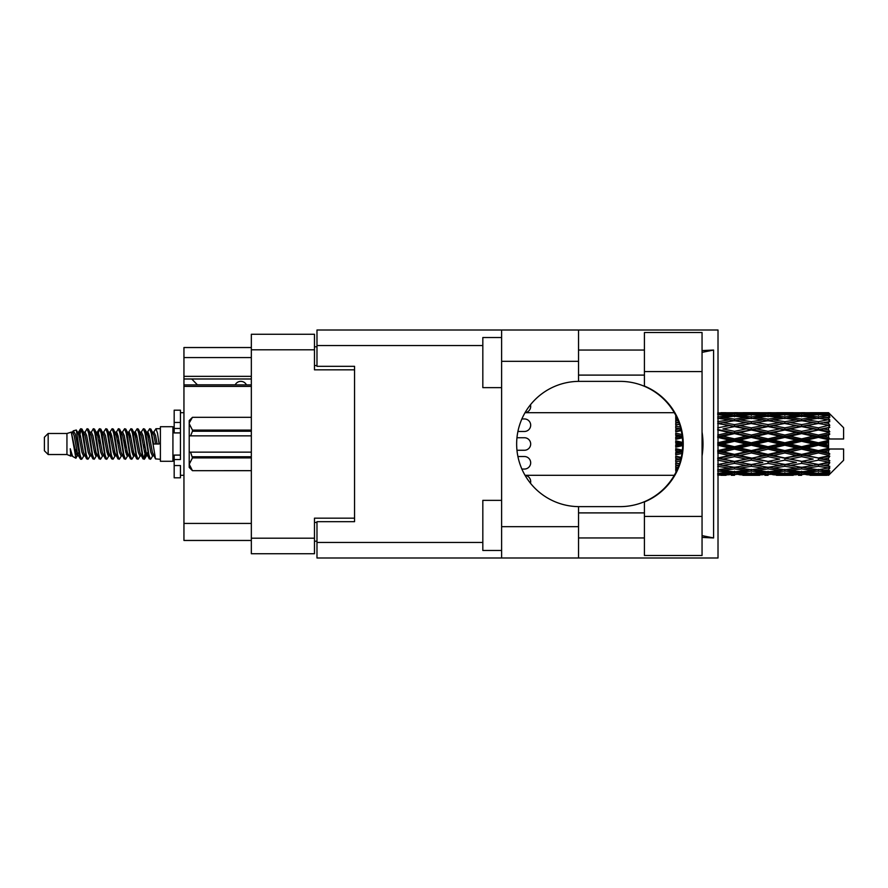 <?xml version="1.0" encoding="UTF-8"?>
<svg xmlns="http://www.w3.org/2000/svg" width="888" height="888" viewBox="0 0 888 888"><rect width="100%" height="100%" fill="white"/><g stroke="black" fill="none" stroke-linecap="round" stroke-linejoin="round"><path stroke-width="1.33" d="M251.337 386.38L183.949 386.38L183.949 384.893L251.337 384.893M354.556 521.667L354.556 518.159L314.474 518.159L314.474 553.735L251.337 553.735L251.337 334.265L314.474 334.265L314.474 369.841L354.556 369.841L354.556 366.333L354.556 521.667L316.983 521.667L316.983 542.457L482.828 542.457M316.983 541.203L314.474 541.203M314.474 346.797L316.983 346.797M251.337 357.564L183.949 357.564L183.949 347.541L251.337 347.541M251.337 540.459L183.949 540.459L183.949 523.421L251.337 523.421M183.949 386.38L183.949 523.421M183.949 357.564L183.949 376.357L251.337 376.357M183.949 376.357L183.949 384.893M183.949 378.987L251.337 378.987M644.422 516.405L644.422 501.931A62.637 62.637 0 0 0 644.422 386.069L644.422 332.512L702.053 332.512L702.053 555.488L644.422 555.488L644.422 516.405L702.053 516.405M644.422 350.05L578.532 350.05M644.422 375.102L578.532 375.102M644.422 512.898L578.532 512.898M644.422 537.95L578.532 537.95M501.62 550.471L482.828 550.471L482.828 500.366L501.62 500.366M501.62 387.634L482.828 387.634L482.828 337.529L501.62 337.529M501.62 526.673L578.532 526.673L578.532 557.997L501.62 557.997L501.62 330.003L578.532 330.003L578.532 361.327L501.62 361.327M578.532 526.673L578.532 506.626A62.637 62.637 0 0 1 516.649 444A62.637 62.637 0 0 1 578.532 381.374L578.532 361.327M702.053 350.582L713.586 350.05L713.586 537.95L702.053 535.631M702.053 537.418L713.586 537.95M578.532 557.997L718.015 557.997L718.015 330.003L578.532 330.003M354.556 366.333L316.983 366.333L316.983 330.003L501.62 330.003M501.62 557.997L316.983 557.997L316.983 542.457M578.532 381.374A62.637 62.637 0 0 1 579.287 381.363L620.057 381.363A62.637 62.637 0 0 1 682.683 444A62.637 62.637 0 0 1 620.057 506.637L579.287 506.637A62.637 62.637 0 0 1 578.532 506.626M702.053 455.977A77.667 77.667 0 0 0 702.053 432.023M713.586 350.05L702.053 352.37M530.458 483.227A6.26 6.26 0 0 0 525.063 475.346M524.42 431.468L517.915 431.468L524.42 431.468A6.26 6.26 0 0 0 530.68 425.208A6.26 6.26 0 0 0 524.42 418.947L521.889 418.947L524.42 418.947M516.971 450.26L524.42 450.26A6.26 6.26 0 0 0 530.68 444A6.26 6.26 0 0 0 524.42 437.74L516.971 437.74M525.063 412.654A6.26 6.26 0 0 0 530.458 404.773M524.42 469.053L521.889 469.053L524.42 469.053A6.26 6.26 0 0 0 530.68 462.792A6.26 6.26 0 0 0 524.42 456.532L517.915 456.532L524.42 456.532M246.453 384.893A6.26 6.26 0 0 0 235.22 384.815L197.391 384.815A5.517 5.517 0 0 1 197.336 384.759L191.708 378.987M48.163 454.523L48.163 433.477L44.4 437.24L44.4 450.76L48.163 454.523L66.944 454.523L70.862 456.143L71.573 455.4L71.007 455.888L72.572 455.888M48.163 433.477L66.944 433.477L66.944 454.523M160.395 444L160.395 461.283L172.927 461.283L172.927 426.717L160.395 426.717L160.395 444M66.944 433.477L71.306 432.145L75.913 458.23L72.605 456.41L70.252 448.74L70.862 456.143M76.535 448.806L75.713 452.48M75.913 458.23L78.832 452.425M73.293 430.846L76.29 430.014L78.444 444L78.444 449.85L75.413 434.31L73.293 430.846L71.995 432.6L72.572 432.112L74.137 435.586L77.267 452.414L78.266 455.4L79.343 455.489M140.892 432.6L143.423 428.715L144.988 433.189L149.239 458.896L150.905 458.896L153.213 454.989M143.423 428.715L144.644 429.104L145.765 433.189L148.907 454.811L150.472 459.285M146.942 433.011L149.684 428.715L151.249 433.189L155.511 458.896L160.395 459.285M153.424 432.6L155.944 428.715L157.509 433.189L159.085 444L153.602 444L150.905 429.104L153.99 435.586L155.555 444M78.444 449.85L80.786 459.285L82.018 458.896L84.316 454.989M78.444 444L80.009 454.811L81.574 459.285M78.832 435.575L80.786 428.715L82.351 433.189L86.613 458.896L88.278 458.896L90.365 455.4M80.786 428.715L82.018 429.104L83.139 433.189L86.269 454.811L87.834 459.285M83.528 432.112L85.093 432.112L87.057 428.715L88.622 433.189L92.874 458.896L94.539 458.896L96.836 454.989M94.983 454.223L95.604 450.272M87.057 428.715L88.278 429.104L89.399 433.189L92.53 454.811L94.095 459.285M95.538 455.489L96.059 452.425M89.788 432.112L91.353 432.112L93.318 428.715L94.883 433.189L99.134 458.896L100.799 458.896L102.886 455.4M93.318 428.715L94.539 429.104L95.66 433.189L98.801 454.811L100.366 459.285M97.613 435.575L99.578 428.715L101.143 433.189L105.406 458.896L107.071 458.896L109.146 455.4M107.504 454.223L108.125 450.272M99.578 428.715L100.799 429.104L101.931 433.189L105.062 454.811L106.627 459.285M108.07 455.489L108.58 452.425M103.319 432.6L105.838 428.715L107.404 433.189L111.666 458.896L113.331 458.896L115.629 454.989M113.775 454.223L114.397 450.272M105.838 428.715L107.071 429.104L108.192 433.189L111.322 454.811L112.887 459.285M114.33 455.489L114.852 452.425M109.368 433.011L112.11 428.715L113.675 433.189L117.926 458.896L119.591 458.896L121.678 455.4M112.11 428.715L113.331 429.104L114.452 433.189L117.582 454.811L119.147 459.285M114.841 432.112L116.417 432.112L118.37 428.715L119.936 433.189L124.187 458.896L125.852 458.896L128.15 454.989M126.296 454.223L126.917 450.272M118.37 428.715L119.591 429.104L120.713 433.189L123.854 454.811L125.419 459.285M126.851 455.489L127.373 452.425M122.1 432.6L124.631 428.715L126.196 433.189L130.458 458.896L132.123 458.896L134.421 454.989M132.556 454.223L133.178 450.272M124.631 428.715L125.852 429.104L126.984 433.189L130.114 454.811L131.679 459.285M133.122 455.489L133.644 452.425M128.15 433.011L130.891 428.715L132.456 433.189L136.719 458.896L138.384 458.896L140.471 455.4M130.891 428.715L132.123 429.104L133.244 433.189L136.375 454.811L137.94 459.285M134.421 433.011L137.163 428.715L138.728 433.189L142.979 458.896L144.644 458.896L146.165 452.425M143.812 458.974L145.71 450.272M137.163 428.715L138.384 429.104L139.505 433.189L142.635 454.811L144.2 459.285M79.287 437.729L81.185 429.026M98.069 437.729L98.701 433.777M110.145 435.575L110.667 432.512M110.6 437.729L111.222 433.777M116.406 435.575L116.927 432.512M116.861 437.729L117.482 433.777M128.938 435.575L129.459 432.512M129.393 437.729L130.014 433.777M135.198 435.575L135.72 432.512M135.653 437.729L136.275 433.777M147.73 435.575L148.241 432.512M148.185 437.729L148.807 433.777M149.684 428.715L150.905 429.104M823.653 444L828.571 442.846L828.571 445.154L823.653 444L818.414 444L768.053 455.067L717.704 464.579L722.943 465.434L734.498 463.392L746.031 465.434L734.498 467.332L718.015 464.635M790.098 444L801.631 441.292L813.186 444L801.631 446.708L790.098 444L784.859 444L717.704 458.486L722.943 459.085L734.498 456.665L746.031 459.085L734.498 461.405L722.943 459.085M756.532 444L768.053 441.292L779.609 444L768.053 446.708L756.532 444L751.281 444L717.704 451.481L722.943 451.792L734.498 449.139L746.031 451.792L734.498 454.379L722.943 451.792M722.943 444L734.498 441.292L746.031 444L734.498 446.708L722.943 444L717.704 444L734.498 440.237L729.259 440.071L717.704 442.768M675.746 472.638L675.746 473.548M676.7 470.718L675.746 470.829L676.09 471.983M677.544 468.853L675.746 468.598L675.746 470.041L676.945 470.196M679.509 463.691L675.746 463.003L675.746 464.89L678.898 465.434L675.746 465.967L675.746 467.654L678.199 467.277M681.24 457.387L675.746 456.21L675.746 458.43L678.898 459.085L675.746 459.729L675.746 461.804L680.363 460.905M682.384 450.183L675.746 448.651L675.746 451.071L678.898 451.792L675.746 452.503L675.746 454.845L681.962 453.457M682.661 442.424L675.746 440.803L675.746 443.256L678.898 444L675.746 444.744L675.746 447.197L682.661 445.576M681.962 434.543L675.746 433.155L675.746 435.497L678.898 436.208L675.746 436.929L675.746 439.349L682.384 437.817M680.363 427.095L675.746 426.196L675.746 428.271L678.898 428.915L675.746 429.57L675.746 431.79L681.24 430.613M678.199 420.723L675.746 420.346L675.746 422.033L678.898 422.566L675.746 423.11L675.746 424.997L679.509 424.309M676.945 417.804L675.746 417.959L675.746 419.402L677.544 419.147M676.09 416.017L675.746 417.171L676.7 417.282M675.746 414.441L675.746 415.351M828.571 412.698L829.825 413.941L828.571 412.698L823.653 412.742L828.571 412.698M828.571 413.175L818.414 413.864L806.881 413.242L828.571 413.175L829.825 414.263L828.571 412.842M828.571 413.886L828.571 414.596L823.653 414.219L828.571 413.886L829.825 414.718L828.571 413.297M828.571 415.529L818.414 416.916L806.881 415.662L818.414 414.618L828.571 415.529L829.825 416.306L828.571 414.596M828.571 416.96L828.571 418.193L823.653 417.56L829.825 417.338L828.571 415.806M828.571 419.658L818.414 421.678L806.881 419.869L818.414 418.237L829.825 420.08L828.571 418.193M828.571 421.733L828.571 423.421L823.653 422.566L829.825 421.622L828.571 420.08M828.571 425.33L818.414 427.85L806.881 425.596L818.414 423.476L829.825 425.363L828.571 423.421M828.571 427.916L828.571 429.936L823.653 428.915L829.825 427.328L828.571 425.863M828.571 432.167L828.571 432.778L818.414 435.031L806.881 432.467L818.414 430.003L828.571 432.167L829.825 431.812L828.571 429.936M828.571 435.098L828.571 437.329L823.653 436.208L828.571 435.098L829.825 434.066L828.571 432.778M828.571 439.749L828.571 440.404L818.414 442.768L806.881 440.071L818.414 437.407L828.571 439.749L828.571 438.994L829.792 438.994L828.571 437.329M829.792 438.994L843.6 438.994L843.6 427.716L829.259 413.375M828.571 442.846L828.571 440.404M828.571 447.596L828.571 448.251L818.414 450.593L806.881 447.929L818.414 445.232L828.571 447.596L828.571 445.154M829.259 474.625L843.6 460.284L843.6 449.006L828.571 449.006L828.571 448.251M828.571 450.671L828.571 452.902L823.653 451.792L828.571 450.671L829.792 449.006M828.571 455.222L828.571 455.833L818.414 457.997L806.881 455.533L818.414 452.969L828.571 455.222L829.825 453.935L828.571 452.902M828.571 458.064L828.571 460.084L823.653 459.085L828.571 458.064L829.825 456.188L828.571 455.833M828.571 462.137L818.414 464.524L806.881 462.404L818.414 460.151L828.571 462.137L829.825 460.672L828.571 460.084M828.571 464.579L828.571 466.267L823.653 465.434L828.571 464.579L829.825 462.637L828.571 462.67M828.571 467.921L818.414 469.763L806.881 468.131L818.414 466.322L828.571 467.921L829.825 466.378L828.571 466.267M828.571 469.808L828.571 471.04L823.653 470.44L828.571 469.808L829.825 467.921L828.571 468.342M828.571 472.194L818.414 473.382L806.881 472.338L818.414 471.084L828.571 472.194L829.825 470.662L828.571 471.04M828.571 473.404L828.571 474.114L823.653 473.781L828.571 473.404L829.825 471.695L828.571 472.471M810.034 475.291L818.414 475.313L806.881 474.758L818.414 474.137L828.571 474.703L829.825 473.282L828.571 474.114M828.571 474.703L818.414 475.158M828.571 475.158L823.653 475.258L828.571 475.158L829.825 473.737L828.571 474.825M829.825 474.059L828.571 475.302L829.825 474.059M720.856 475.313L726.095 475.291M742.879 475.291L759.684 475.291M734.498 475.313L731.346 475.313M717.704 474.137L729.259 474.758L717.704 475.158M731.079 474.314L729.259 474.758M722.055 475.036L722.943 475.258M734.498 474.969L734.498 473.526M746.919 475.036L746.031 475.258M751.281 475.313L739.726 474.758L751.281 474.137L762.825 474.758L751.281 475.158M776.456 475.291L793.239 475.291M768.053 475.313L764.912 475.313M734.498 474.503L722.943 473.781L734.498 472.838L746.031 473.781L734.498 474.503M717.704 471.084L729.259 472.338L717.704 473.382M732.644 471.584L729.259 472.338M720.301 473.16L722.943 473.781M734.498 472.838L734.498 471.206M748.673 473.16L746.031 473.781M737.917 474.314L739.726 474.758M751.281 474.137L751.281 472.594M764.646 474.314L762.825 474.758M755.644 475.036L756.532 475.258M768.053 474.969L768.053 473.526M780.497 475.036L779.609 475.258M784.859 475.313L773.304 474.758L784.859 474.137L796.381 474.758L784.859 475.158M818.414 475.313L826.806 475.291M801.631 475.313L798.479 475.313M768.053 474.503L756.532 473.781L768.053 472.838L779.609 473.781L768.053 474.503M751.281 473.382L739.726 472.338L751.281 471.084L762.825 472.338L751.281 473.382M734.498 471.794L722.943 470.44L734.498 468.897L746.031 470.44L734.498 471.794M717.704 466.322L729.259 468.131L717.704 469.763M734.498 468.897L734.498 467.166L729.259 468.131M718.858 469.608L722.943 470.44M750.116 469.608L746.031 470.44M736.352 471.584L739.726 472.338M751.281 471.084L751.281 469.386M766.211 471.584L762.825 472.338M753.879 473.16L756.532 473.781M768.053 472.838L768.053 471.206M782.261 473.16L779.609 473.781M771.472 474.314L773.304 474.758M784.859 474.137L784.859 472.594M798.212 474.314L796.381 474.758M789.21 475.036L790.098 475.258M801.631 474.969L801.631 473.526M814.074 475.036L813.186 475.258M801.631 474.503L790.098 473.781L801.631 472.838L813.186 473.781L801.631 474.503M784.859 473.382L773.304 472.338L784.859 471.084L796.381 472.338L784.859 473.382M768.053 471.794L756.532 470.44L768.053 468.897L779.609 470.44L768.053 471.794M751.281 469.763L739.726 468.131L751.281 466.322L762.825 468.131L751.281 469.763M717.704 460.151L729.259 462.404L717.704 464.524M680.83 459.129L675.746 460.106M680.896 458.852L678.898 459.085M734.498 463.392L734.498 461.671L729.259 462.404M751.281 466.322L751.281 464.579L746.031 465.434L751.281 464.579L756.532 465.434L768.053 463.392L779.609 465.434L768.053 467.332L734.498 461.671L739.726 462.404L751.281 460.151L762.825 462.404L751.281 464.524L739.726 462.404M734.498 467.166L739.726 468.131M768.053 468.897L768.053 467.166L762.825 468.131M752.436 469.608L756.532 470.44M783.693 469.608L779.609 470.44M769.907 471.584L773.304 472.338M784.859 471.084L784.859 469.386M799.777 471.584L796.381 472.338M787.456 473.16L790.098 473.781M801.631 472.838L801.631 471.206M815.828 473.16L813.186 473.781M805.061 474.314L806.881 474.758M818.414 474.137L818.414 472.594M822.765 475.036L823.653 475.258M801.631 471.794L790.098 470.44L801.631 468.897L813.186 470.44L801.631 471.794M784.859 469.763L773.304 468.131L784.859 466.322L796.381 468.131L784.859 469.763M717.704 452.969L729.259 455.533L717.704 457.997M682.184 451.903L675.746 453.291M682.228 451.581L678.898 451.792M734.498 456.665L734.498 455.067L729.259 455.533M734.498 461.405L717.704 458.486M751.281 460.151L751.281 458.486L746.031 459.085M751.281 464.524L762.825 462.404M768.053 463.392L768.053 461.671L773.304 462.404L784.859 460.151L796.381 462.404L784.859 464.524L773.304 462.404M784.859 466.322L784.859 464.579L779.609 465.434L784.859 464.579L790.098 465.434L801.631 463.392L813.186 465.434L801.631 467.332L751.281 458.486L756.532 459.085L768.053 456.665L779.609 459.085L768.053 461.405L756.532 459.085M768.053 467.166L773.304 468.131M801.631 468.897L801.631 467.166L796.381 468.131M786.013 469.608L790.098 470.44M817.26 469.608L813.186 470.44M803.485 471.584L806.881 472.338M818.414 471.084L818.414 469.386M821.012 473.16L823.653 473.781M751.281 457.997L739.726 455.533L751.281 452.969L762.825 455.533L751.281 458.486L734.498 455.067L739.726 455.533M717.704 445.232L729.259 447.929L717.704 450.593M682.683 444.333L675.746 445.887M682.683 444L678.898 444M734.498 449.139L734.498 447.763L729.259 447.929M734.498 454.379L734.498 455.067L717.704 451.481M751.281 452.969L751.281 451.481L746.031 451.792M768.053 456.665L768.053 455.067L762.825 455.533M768.053 461.405L779.609 459.085M784.859 460.151L784.859 458.486L790.098 459.085L801.631 456.665L813.186 459.085L801.631 461.405L790.098 459.085M784.859 464.524L796.381 462.404M801.631 463.392L801.631 461.671L806.881 462.404M818.414 466.322L818.414 464.579L814.229 465.257L818.414 464.579L823.653 465.434L768.053 455.067L773.304 455.533L784.859 452.969L796.381 455.533L784.859 457.997L773.304 455.533M801.631 467.166L806.881 468.131M819.58 469.608L823.653 470.44M768.053 454.379L756.532 451.792L768.053 449.139L779.609 451.792L768.053 454.379L768.053 455.067L751.281 451.481L756.532 451.792M751.281 450.593L739.726 447.929L751.281 445.232L762.825 447.929L751.281 450.593L751.281 451.481L734.498 447.763L739.726 447.929M717.704 437.407L729.259 440.071M682.284 436.929L675.746 438.372M682.228 436.419L678.898 436.208M734.498 441.292L734.498 440.237L739.726 440.071L751.281 437.407L762.825 440.071L751.281 442.768L739.726 440.071M734.498 446.708L734.498 447.763L717.704 444M751.281 445.232L751.281 444L746.031 444M768.053 449.139L768.053 447.763L762.825 447.929M784.859 452.969L784.859 451.481L779.609 451.792M784.859 457.997L801.631 455.067L796.381 455.533M801.631 456.665L801.631 455.067L806.881 455.533M801.631 461.405L813.186 459.085M818.414 460.151L818.414 458.486L823.653 459.085M818.414 464.524L829.825 462.637M801.631 454.379L790.098 451.792L801.631 449.139L813.186 451.792L801.631 454.379L801.631 455.067L784.859 451.481L790.098 451.792M784.859 450.593L773.304 447.929L784.859 445.232L796.381 447.929L784.859 450.593L784.859 451.481L768.053 447.763L773.304 447.929M734.498 438.861L722.943 436.208L734.498 433.622L746.031 436.208L734.498 438.861L734.498 440.237L717.704 436.519L722.943 436.208M717.704 430.003L729.259 432.467L717.704 435.031M681.129 430.114L675.746 431.202M680.896 429.148L678.898 428.915M734.498 433.622L734.498 432.933L717.704 436.519M734.498 431.335L722.943 428.915L734.498 426.595L746.031 428.915L734.498 431.335L734.498 432.933L729.259 432.467M751.281 437.407L751.281 436.519L734.498 440.237L751.281 444L751.281 442.768M751.281 435.031L739.726 432.467L751.281 430.003L762.825 432.467L751.281 435.031L751.281 436.519L746.031 436.208M768.053 441.292L768.053 440.237L751.281 444L768.053 447.763L768.053 446.708M768.053 438.861L756.532 436.208L768.053 433.622L779.609 436.208L768.053 438.861L768.053 440.237L762.825 440.071M784.859 445.232L784.859 444L779.609 444M801.631 449.139L801.631 447.763L796.381 447.929M818.414 452.969L818.414 451.481L801.631 455.067L818.414 457.997M818.414 450.593L818.414 451.481L813.186 451.792M829.825 456.188L818.414 458.486L829.825 460.672M784.859 442.768L773.304 440.071L784.859 437.407L796.381 440.071L784.859 442.768L784.859 444L768.053 440.237L773.304 440.071M717.704 423.476L729.259 425.596L717.704 427.85M679.475 424.198L675.746 424.841M734.498 426.595L722.943 428.915M734.498 424.608L722.943 422.566L734.498 420.668L746.031 422.566L734.498 424.608L734.498 426.329L729.259 425.596M751.281 430.003L734.498 432.933L739.726 432.467M751.281 427.85L739.726 425.596L751.281 423.476L762.825 425.596L751.281 427.85L751.281 429.514L746.031 428.915M768.053 433.622L768.053 432.933L751.281 436.519L756.532 436.208M768.053 431.335L756.532 428.915L768.053 426.595L779.609 428.915L768.053 431.335L768.053 432.933L762.825 432.467M784.859 437.407L784.859 436.519L768.053 440.237L717.704 429.514M784.859 435.031L773.304 432.467L784.859 430.003L796.381 432.467L784.859 435.031L784.859 436.519L779.609 436.208M801.631 441.292L801.631 440.237L784.859 444L801.631 447.763L806.881 447.929M801.631 438.861L790.098 436.208L801.631 433.622L813.186 436.208L801.631 438.861L801.631 440.237L796.381 440.071M801.631 446.708L801.631 447.763L818.414 451.481L823.653 451.792M818.414 445.232L818.414 444L813.186 444M829.625 449.006L818.414 451.481L829.825 453.935M717.704 418.237L729.259 419.869L717.704 421.678M751.281 423.476L734.498 426.329L717.704 423.421L722.943 422.566L718.015 423.365M734.498 419.103L722.943 417.56L734.498 416.206L746.031 417.56L734.498 419.103L734.498 420.834L729.259 419.869M768.053 426.595L746.031 422.566L751.281 423.421L768.053 420.668L779.609 422.566L768.053 424.608L756.532 422.566L751.281 423.421L751.281 421.678L739.726 419.869L751.281 418.237L762.825 419.869L751.281 421.678M768.053 424.608L768.053 426.329L751.281 429.514L734.498 426.329L739.726 425.596M784.859 423.476L796.381 425.596L784.859 427.85L773.304 425.596L784.859 423.421L768.053 426.329L762.825 425.596M784.859 430.003L768.053 432.933L751.281 429.514L756.532 428.915M784.859 427.85L784.859 429.514L779.609 428.915M801.631 433.622L801.631 432.933L784.859 436.519L768.053 432.933L773.304 432.467M801.631 431.335L790.098 428.915L801.631 426.595L813.186 428.915L801.631 431.335L801.631 432.933L796.381 432.467M818.414 437.407L818.414 436.519L801.631 440.237L784.859 436.519L790.098 436.208M818.414 435.031L818.414 436.519L813.186 436.208M818.414 442.768L818.414 444L801.631 440.237L806.881 440.071M828.571 441.713L818.414 444L828.571 446.287M717.704 414.618L729.259 415.662L717.704 416.916M732.644 416.416L729.259 415.662M718.858 418.392L722.943 417.56M750.116 418.392L746.031 417.56M734.498 420.834L739.726 419.869M768.053 419.103L756.532 417.56L768.053 416.206L779.609 417.56L768.053 419.103L768.053 420.834L762.825 419.869M801.631 426.595L779.609 422.566L784.859 423.421L801.631 420.668L813.186 422.566L801.631 424.608L790.098 422.566L784.859 423.421L784.859 421.678L773.304 419.869L784.859 418.237L796.381 419.869L784.859 421.678M801.631 424.608L801.631 426.329L784.859 429.514L768.053 426.329L773.304 425.596M818.414 423.476L801.631 426.329L796.381 425.596M818.414 430.003L801.631 432.933L784.859 429.514L790.098 428.915M818.414 427.85L818.414 429.514L813.186 428.915M829.825 434.066L818.414 436.519L801.631 432.933L806.881 432.467M829.625 438.994L818.414 436.519L823.653 436.208M751.281 416.916L739.726 415.662L751.281 414.618L762.825 415.662L751.281 416.916L751.281 418.614M734.498 415.162L722.943 414.219L734.498 413.497L746.031 414.219L734.498 415.162L734.498 416.794M717.704 412.842L729.259 413.242L717.704 413.864M731.079 413.686L729.259 413.242M720.301 414.84L722.943 414.219M748.673 414.84L746.031 414.219M736.352 416.416L739.726 415.662M766.211 416.416L762.825 415.662M752.436 418.392L756.532 417.56M783.693 418.392L779.609 417.56M768.053 420.834L773.304 419.869M801.631 419.103L790.098 417.56L801.631 416.206L813.186 417.56L801.631 419.103L801.631 420.834L796.381 419.869M829.825 425.363L813.186 422.566L818.414 423.421L822.61 422.744L818.414 423.421L818.414 421.678M829.825 427.328L818.414 429.514L801.631 426.329L806.881 425.596M829.825 431.812L818.414 429.514L823.653 428.915M784.859 416.916L773.304 415.662L784.859 414.618L796.381 415.662L784.859 416.916L784.859 418.614M768.053 415.162L756.532 414.219L768.053 413.497L779.609 414.219L768.053 415.162L768.053 416.794M751.281 413.864L739.726 413.242L762.825 413.242L751.281 413.864L751.281 415.406M734.498 413.031L722.943 412.742L746.031 412.742L734.498 413.031L734.498 414.474M734.498 412.687L737.65 412.687M726.095 412.709L720.856 412.687M722.055 412.964L722.943 412.742M746.919 412.964L746.031 412.742M737.917 413.686L739.726 413.242M764.646 413.686L762.825 413.242M753.879 414.84L756.532 414.219M782.261 414.84L779.609 414.219M769.907 416.416L773.304 415.662M799.777 416.416L796.381 415.662M786.013 418.392L790.098 417.56M817.26 418.392L813.186 417.56M801.631 420.834L806.881 419.869M801.631 415.162L790.098 414.219L801.631 413.497L813.186 414.219L801.631 415.162L801.631 416.794M784.859 413.864L773.304 413.242L796.381 413.242L784.859 413.864L784.859 415.406M768.053 413.031L756.532 412.742L779.609 412.742L768.053 413.031L768.053 414.474M768.053 412.687L771.206 412.687M759.684 412.709L742.879 412.709M755.644 412.964L756.532 412.742M780.497 412.964L779.609 412.742M771.472 413.686L773.304 413.242M798.212 413.686L796.381 413.242M787.456 414.84L790.098 414.219M815.828 414.84L813.186 414.219M803.485 416.416L806.881 415.662M818.414 416.916L818.414 418.614M819.58 418.392L823.653 417.56M801.631 413.031L790.098 412.742L813.186 412.742L801.631 413.031L801.631 414.474M801.631 412.687L804.783 412.687M793.239 412.709L776.456 412.709M789.21 412.964L790.098 412.742M814.074 412.964L813.186 412.742M805.061 413.686L806.881 413.242M818.414 413.864L818.414 415.406M821.012 414.84L823.653 414.219M826.806 412.709L810.034 412.709M822.765 412.964L823.653 412.742M70.252 455.067L71.007 455.888M76.956 432.267L77.833 432.6L78.832 435.586L81.962 452.414L83.528 455.888L84.094 455.4M88.278 429.104L91.353 435.586L94.494 452.414L96.059 455.888L96.626 455.4M99.19 444L99.967 439.449M100.799 429.104L103.885 435.586L107.015 452.414L108.58 455.888L110.145 455.888M113.331 429.104L116.417 435.586L119.547 452.414L121.112 455.888L122.677 455.888M124.242 444L125.019 439.449M125.852 429.104L128.938 435.586L132.068 452.414L133.633 455.888L134.21 455.4M138.384 429.104L141.47 435.586L144.6 452.414L146.165 455.888L147.73 452.425M70.252 448.74L72.605 456.41M78.044 433.011L78.832 432.112L80.397 435.586L83.528 452.414L86.613 458.896M91.353 432.112L92.929 435.586L96.059 452.414L99.134 458.896M102.32 432.112L103.885 432.112L105.45 435.586L108.58 452.414L111.666 458.896M116.417 432.112L117.982 435.586L121.112 452.414L124.187 458.896M125.019 448.551L125.807 444M128.372 432.6L128.938 432.112L130.503 435.586L133.633 452.414L136.719 458.896M139.893 432.112L141.47 432.112L143.035 435.586L146.165 452.414L149.239 458.896M152.425 432.112L153.99 432.112L155.555 435.586L157.121 444M71.306 432.145L75.702 452.414L77.267 455.888L77.833 455.4M82.018 429.104L85.093 435.586L88.223 452.414L89.788 455.888L91.353 455.888M94.539 429.104L97.625 435.586L100.755 452.414L102.32 455.888L103.885 455.888M107.071 429.104L110.145 435.586L113.276 452.414L114.841 455.888L115.418 455.4M117.982 444L118.759 439.449M119.591 429.104L122.677 435.586L125.807 452.414L127.373 455.888L127.939 455.4M132.123 429.104L135.198 435.586L138.328 452.414L139.893 455.888L141.47 455.888M147.164 432.6L147.73 432.112L146.165 432.112L147.73 435.586L150.86 452.414L152.425 455.888L152.991 455.4M85.093 432.112L86.658 435.586L89.788 452.414L92.874 458.896M96.059 435.575L97.625 432.112L99.19 435.586L102.32 452.414L105.406 458.896M109.579 432.6L110.145 432.112L111.71 435.586L114.841 452.414L117.926 458.896M121.112 432.112L122.677 432.112L124.242 435.586L127.373 452.414L130.458 458.896M133.633 432.112L135.198 432.112L136.763 435.586L139.893 452.414L142.979 458.896M143.812 448.551L144.6 444M147.73 432.112L149.295 435.586L152.425 452.414L155.511 458.896M675.746 415.984L675.746 417.66M675.746 420.346L675.746 422.089M675.746 426.196L675.746 428.271M680.83 428.871L675.746 427.894M675.746 433.155L675.746 435.497M682.184 436.097L675.746 434.709M675.746 440.803L675.746 443.256M682.683 443.667L675.746 442.113M675.746 448.651L675.746 451.071M682.284 451.071L675.746 449.628M675.746 456.21L675.746 458.43M681.129 457.886L675.746 456.798M675.746 463.003L675.746 464.89M679.475 463.802L675.746 463.159M675.746 468.598L675.746 470.041M180.442 455.067L174.181 455.067L174.181 459.529L180.442 459.529L180.442 422.444L174.181 422.444L174.181 410.178L180.442 410.178L180.442 428.471L174.181 428.471L174.181 432.933L180.442 432.933M174.181 459.529L174.181 477.822L180.442 477.822L180.442 465.556L174.181 465.556M174.181 422.444L174.181 428.471M251.337 457.897L192.463 457.897L190.587 452.147L251.337 452.147M192.463 456.776L251.337 456.776M251.337 431.224L192.463 431.224L190.587 435.853L189.211 435.853L189.211 423.709L192.463 430.103L251.337 430.103M192.463 431.224L192.463 430.103M190.587 452.147L189.211 452.147L189.211 464.291L192.463 470.684L251.337 470.673L192.463 470.684L189.211 467.421L189.211 464.291L192.463 457.897M189.211 423.709L189.211 420.579L192.463 417.316L251.337 417.316L192.463 417.316L189.277 422.821M189.211 435.853L189.211 452.147M251.337 435.853L190.587 435.853M251.337 538.206L314.474 538.206M314.474 349.794L251.337 349.794M314.474 522.422L316.983 522.422M316.983 365.579L314.474 365.579M482.828 345.543L316.983 345.543M644.422 371.595L702.053 371.595M180.442 432.878L174.181 432.878M180.442 455.122L174.181 455.122M172.927 457.154L174.181 457.154M525.041 475.313L674.292 475.313M525.041 412.687L674.292 412.687M748.118 475.313L754.434 475.313M781.706 475.313L788.011 475.313M815.273 475.313L821.567 475.313M748.118 412.687L754.434 412.687M781.706 412.687L788.011 412.687M815.273 412.687L821.567 412.687M155.944 428.715L160.395 428.715M172.927 430.846L174.181 430.846M76.29 430.014L77.833 432.6M144.644 458.896L146.731 455.4M77.267 432.112L78.832 432.112M83.528 455.888L85.093 455.888M96.059 455.888L97.625 455.888M127.373 432.112L128.938 432.112M133.633 455.888L135.198 455.888M146.165 455.888L147.73 455.888M78.266 432.6L80.353 429.104M144.644 429.104L146.731 432.6M71.007 432.112L72.572 432.112M77.267 455.888L78.832 455.888M96.059 432.112L97.625 432.112M108.58 432.112L110.145 432.112M114.841 455.888L116.417 455.888M127.373 455.888L128.938 455.888M152.425 455.888L153.99 455.888M78.266 455.4L80.353 458.896M97.047 432.6L99.134 429.104M180.442 475.313L183.949 475.313M180.442 412.687L183.949 412.687"/></g></svg>
